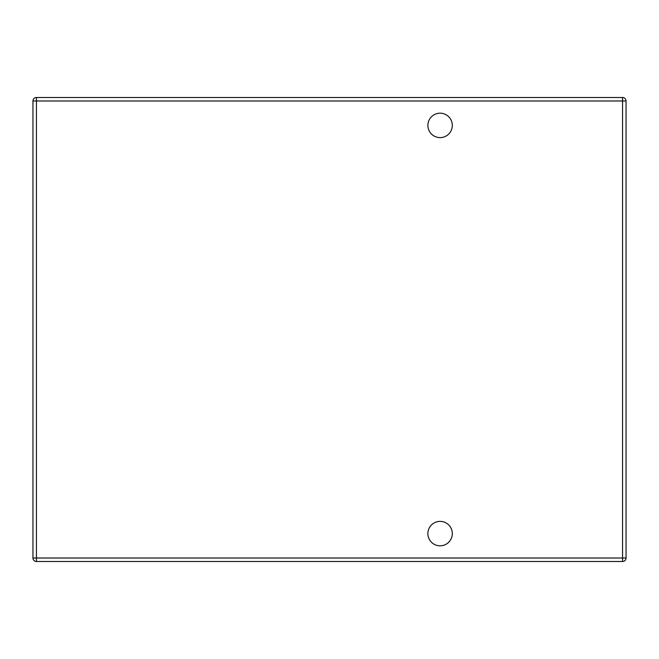 <?xml version="1.0" encoding="UTF-8"?>
<svg xmlns="http://www.w3.org/2000/svg" width="659" height="659" viewBox="0 0 659 659"><rect width="100%" height="100%" fill="white"/><g stroke="black" fill="none" stroke-linecap="round" stroke-linejoin="round"><path stroke-width="0.99" d="M36.443 561.509L622.557 561.509A3.493 3.493 0 0 0 626.05 558.016L626.05 100.984A3.493 3.493 0 0 0 622.557 97.491L36.443 97.491A3.493 3.493 0 0 0 32.95 100.984L32.95 558.016A3.493 3.493 0 0 0 36.443 561.509L36.443 558.016L622.557 558.016L622.557 561.509A3.493 3.493 0 0 0 626.05 558.016L622.557 558.016L622.557 100.984L36.443 100.984L36.443 558.016L32.95 558.016A3.493 3.493 0 0 0 36.443 561.509M452.305 533.592A12.208 12.208 0 0 0 433.993 523.024A12.208 12.208 0 0 0 433.993 544.169A12.208 12.208 0 0 0 452.305 533.592M452.305 125.408A12.208 12.208 0 0 0 433.993 114.831A12.208 12.208 0 0 0 433.993 135.976A12.208 12.208 0 0 0 452.305 125.408M622.557 100.984L626.05 100.984A3.493 3.493 0 0 0 622.557 97.491L622.557 100.984M36.443 100.984L32.95 100.984A3.493 3.493 0 0 1 36.443 97.491L36.443 100.984"/></g></svg>
